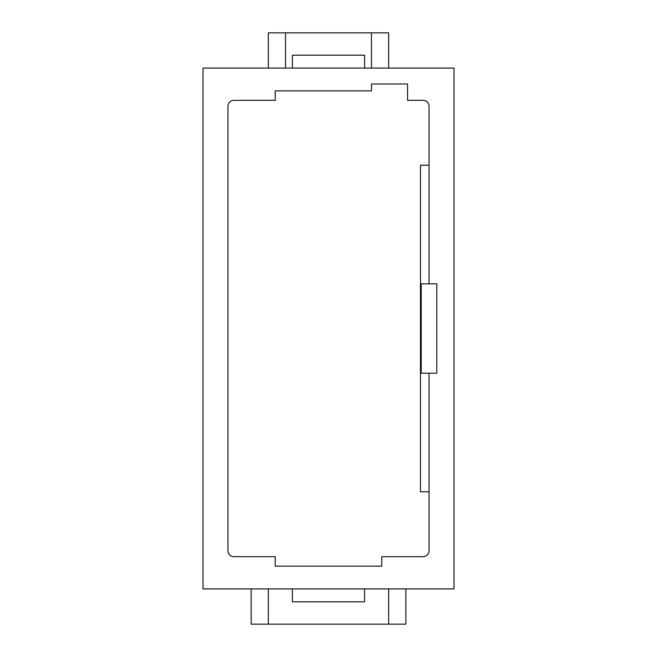 <?xml version="1.0" encoding="UTF-8"?>
<svg xmlns="http://www.w3.org/2000/svg" width="657" height="657" viewBox="0 0 657 657"><rect width="100%" height="100%" fill="white"/><g stroke="black" fill="none" stroke-linecap="round" stroke-linejoin="round"><path stroke-width="0.99" d="M203.021 588.91L203.021 68.09L453.979 68.09L453.979 588.91L203.021 588.91M429.054 373.192L436.79 373.192L436.79 283.808L429.054 283.808L429.054 106.335A6.02 6.02 0 0 0 423.042 100.316L407.57 100.316L407.57 83.989L371.476 83.989L371.476 90.863L275.217 90.863L275.217 100.316L233.958 100.316A6.02 6.02 0 0 0 227.946 106.335L227.946 550.665A6.02 6.02 0 0 0 233.958 556.684L275.217 556.684L275.217 566.137L381.783 566.137L381.783 556.684L423.042 556.684A6.02 6.02 0 0 0 429.054 550.665L429.054 373.192L420.464 373.192L420.464 165.203L429.054 165.203M292.406 68.09L292.406 55.196L364.594 55.196L364.594 68.09M429.054 283.808L420.464 283.808M429.054 491.797L420.464 491.797L420.464 373.192M292.406 588.91L292.406 601.804L364.594 601.804L364.594 588.91M251.146 588.91L251.146 624.15L268.335 624.15L268.335 588.91M388.665 588.91L388.665 624.15L405.854 624.15L405.854 588.91M268.335 624.15L388.665 624.15M285.524 68.09L285.524 32.85L268.335 32.85L268.335 68.09M371.476 68.09L371.476 32.85L285.524 32.85M388.665 68.09L388.665 32.85L371.476 32.85M421.219 283.808L421.219 373.192"/></g></svg>
